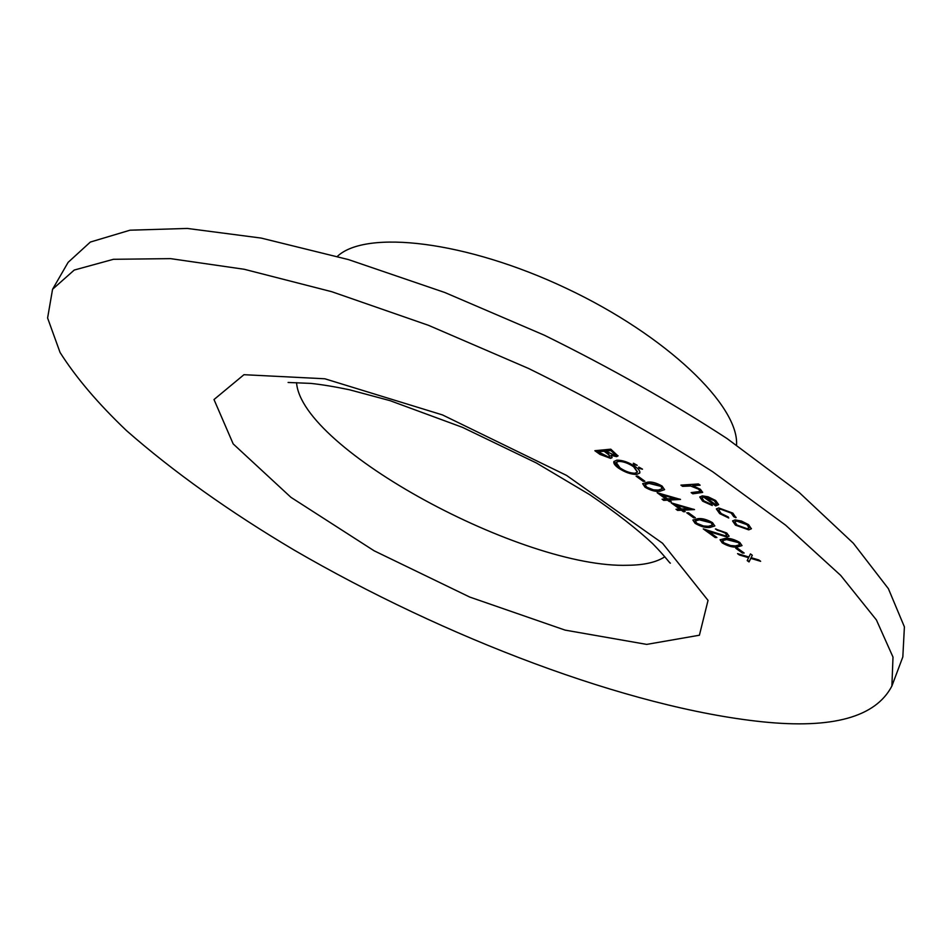 <?xml version="1.0" encoding="UTF-8"?>
<svg xmlns="http://www.w3.org/2000/svg" width="952" height="952" viewBox="0 0 952 952"><rect width="100%" height="100%" fill="white"/><g stroke="black" fill="none" stroke-linecap="round" stroke-linejoin="round"><path stroke-width="1.43" d="M735.765 548.245L737.479 548.197L744.167 553.041L742.441 553.064L735.765 548.245M724.948 533.001L715.392 528.991L726.757 533.001L729.065 536.214L727.102 537.023L708.728 531.573L716.916 537.487L715.226 537.535L703.254 528.895L725.388 535.881L726.626 535.369L725.115 532.62L716.987 530.145M686.761 512.819L688.451 512.747L695.353 517.733L693.675 517.817L686.761 512.819M657.166 492.731L680.513 499.431L669.137 500.074L671.231 501.597L669.565 501.692L667.459 500.169L663.722 500.383L662.092 499.205L665.829 498.991L657.166 492.731M636.103 476.202L637.757 476.083L644.897 481.248L643.243 481.367L636.103 476.202M633.568 463.255L637.197 465.326L633.782 464.505L633.568 463.255M594.869 450.712L610.803 449.177L618.003 455.96L616.587 456.639L610.97 455.365L612.077 457.638L610.541 458.364L599.998 454.413L594.869 450.712M732.861 513.116L735.956 517.698L733.79 516.734L731.184 513.092L720.521 509.142L718.653 509.986L721.223 513.556L728.244 516.972L728.756 518.007L719.664 513.604L716.368 508.975L718.736 507.952L732.861 513.116M680.918 485.127L698.447 483.961L700.125 485.199L692.675 485.687L700.446 489.328L702.635 492.422L692.806 493.814L691.152 492.6L700.303 491.434L698.613 489.197L690.664 486.02L682.584 486.341L680.918 485.127M762.266 721.794C832.476 729.053 875.685 717.13 891.893 686.023L893 657.094L876.399 619.931L840.687 575.401L785.662 525.207L712.786 471.811C656.297 435.564 594.893 401.113 528.562 368.472L428.519 325.334L331.784 291.717L244.271 269.285L170.551 258.635L113.478 259.289L74.22 270.059L52.562 289.277L47.6 318.004L60.059 352.466C75.934 377.504 98.08 403.565 126.521 430.637C173.395 471.764 229.23 511.557 294.025 550.006C444.465 637.447 628.106 707.788 762.266 721.794M703.992 500.954L711.549 504.417L712.298 505.524L702.659 501.18L699.768 497.027L702.314 495.873L708.062 496.777L715.69 500.514L718.617 504.62L715.702 505.905L703.683 497.099L701.886 497.884L703.992 500.954M741.429 521.042L748.569 524.647L751.366 528.777L748.724 529.859L735.444 525.135L732.576 520.97L735.122 519.899L741.429 521.042M616.837 460.173C622.513 460.102 628.629 462.22 635.186 466.539C638.792 469.193 640.315 471.359 639.744 473.037L636.65 474.441C630.95 474.453 624.881 472.311 618.431 468.039C614.837 465.397 613.326 463.231 613.909 461.553L616.837 460.173M638.887 467.123L642.517 469.181L639.101 468.372L638.887 467.123M645.051 487.234L642.683 483.723L647.36 482.2C651.43 481.486 656.356 482.795 662.14 486.103L664.544 489.685L659.891 491.268C655.714 491.887 650.775 490.542 645.051 487.234L642.778 483.545M671.196 502.858L694.508 509.594L683.072 510.153L685.154 511.652L683.476 511.736L681.394 510.236L677.634 510.415L676.015 509.249L679.776 509.07L671.196 502.858M695.115 523.35L692.901 520.101L697.792 518.685C701.969 518.114 706.884 519.447 712.524 522.672L714.773 525.98L709.906 527.456C705.634 527.943 700.708 526.575 695.115 523.35L692.996 519.923M722.223 542.902L720.081 539.796L725.091 538.439C729.315 537.939 734.218 539.272 739.799 542.462L741.965 545.639L736.979 547.043C732.659 547.459 727.744 546.079 722.223 542.902L720.176 539.617M748.95 557.027L750.462 553.909L752.306 555.254L751.116 557.682L758.815 559.966L760.648 561.299L750.783 558.36L749.034 561.93L747.201 560.609L748.605 557.717L739.406 554.98L737.562 553.647L748.95 557.027M891.893 686.023L902.829 656.904L904.4 626.868L888.383 588.669L853.337 543.247L799.061 492.351L726.995 438.515C671.041 402.101 610.149 367.662 544.294 335.187L444.834 292.514L348.492 259.599L261.145 238.071L187.365 228.444L130.031 230.194L90.345 242.058L68.127 262.347L52.562 289.277M736.539 445.06C739.192 405.968 667.114 335.818 566.428 288.373C465.849 240.689 365.901 229.515 337.377 256.374M699.649 484.842L692.675 485.687M702.695 492.22L692.806 493.814M692.973 493.422L691.795 492.565M700.351 491.232L698.613 489.197M698.78 488.816L690.664 486.02M690.831 485.627L682.584 486.341M682.751 485.96L681.561 485.08M711.953 505.012L702.659 501.18M702.826 500.8L699.863 496.849M718.629 504.56L715.702 505.905M715.868 505.512L703.683 497.099M703.849 496.718L701.993 497.706M716.63 503.703L714.393 500.264L709.74 497.789L705.396 497.146L715.595 504.62L716.582 503.917L714.226 500.657L705.396 497.146M736.122 517.317L733.79 516.734M733.944 516.353L731.184 513.092M731.338 512.712L720.521 509.142M720.676 508.761L718.76 509.808M728.506 517.507L719.664 513.604M719.831 513.223L716.463 508.784M751.426 528.574L748.724 529.859M748.891 529.467L735.444 525.135M735.598 524.742L732.671 520.792M749.153 527.658L747.153 524.314L736.896 520.696L734.873 521.744M747.106 528.681L749.093 527.848L746.999 524.695L736.729 521.077L734.765 521.922L736.979 525.076L747.106 528.681M618.062 455.746L616.587 456.639M616.753 456.258L610.97 455.365M612.124 457.436L610.541 458.364M610.72 457.983L599.998 454.413M600.177 454.033L595.488 450.653M609.816 456.484L608.756 454.259L604.258 450.843L598.189 451.795L608.84 457.138L609.768 456.698L608.59 454.639L604.092 451.224L598.189 451.795M615.694 454.818L611.041 450.201L605.722 451.07L614.849 455.413L615.658 455.044L610.863 450.582L605.722 451.07M639.815 472.835L636.65 474.441M636.817 474.06C631.116 474.072 625.048 471.93 618.598 467.658L618.431 468.039M618.598 467.658L614.016 461.363M637.459 471.906L633.77 466.361C628.415 462.791 623.393 461.006 618.705 461.018L616.325 462.303M634.972 473.227L637.388 472.109L633.604 466.742C628.249 463.172 623.227 461.399 618.538 461.399L616.218 462.482L619.99 467.86C625.262 471.407 630.26 473.203 634.972 473.227M636.888 465.147L633.782 464.505M633.949 464.124L633.247 463.327M642.195 469.015L639.101 468.372M639.268 467.979L638.566 467.194M644.433 480.903L643.243 481.367M643.409 480.986L636.733 476.155M664.603 489.507L659.891 491.268M660.057 490.887C655.88 491.506 650.93 490.161 645.218 486.865M662.211 488.59L660.676 485.865L649.193 483.021L645.17 484.413M660.509 486.258L649.026 483.402L645.063 484.592L646.753 487.174L653.465 489.84L658.248 490.078L662.164 488.781L660.676 485.865M679.847 499.098L669.137 500.074M670.755 501.252L669.565 501.692M669.72 501.311L667.459 500.169M667.626 499.788L663.722 500.383M663.889 500.002L662.723 499.169M658.296 493.053L665.829 498.991M674.611 498.491L662.223 494.588L667.495 498.896L674.611 498.491L662.057 494.969M693.818 509.249L683.072 510.153M684.667 511.307L683.476 511.736M683.631 511.355L681.394 510.236M681.561 509.855L677.634 510.415M677.788 510.034L676.658 509.225M672.326 503.18L679.776 509.07M688.605 508.63L676.229 504.703L681.453 508.987L688.605 508.63L676.063 505.084M694.877 517.388L693.675 517.817M693.829 517.436L687.415 512.795M714.833 525.802L709.906 527.456M710.061 527.075C705.789 527.563 700.862 526.194 695.281 522.981M712.453 524.909L711.025 522.398L699.565 519.471L695.388 520.756M710.858 522.779L699.399 519.851L695.281 520.934L696.852 523.326L703.492 525.968L708.324 526.301L712.405 525.099L711.025 522.398M717.142 529.764L716.082 529.003M729.125 536.024L727.102 537.023M727.257 536.642L708.728 531.573M716.428 537.13L715.226 537.535M715.38 537.166L704.551 529.348M726.673 535.167L725.115 532.62M742.024 545.448L736.979 547.043M737.134 546.674C732.814 547.091 727.899 545.71 722.378 542.533M739.644 544.58L738.276 542.164L726.828 539.201L722.568 540.438M738.109 542.545L726.673 539.582L722.461 540.605L723.972 542.902L730.565 545.532L735.42 545.913L739.609 544.77L738.276 542.164M743.667 552.672L742.441 553.064M742.596 552.695L736.42 548.221M752.282 555.242L751.116 557.682M759.672 560.585L750.783 558.36M750.938 557.991L749.034 561.93M749.188 561.549L747.379 560.252M739.406 554.98L748.605 557.717M739.549 554.6L738.692 553.981M646.694 644.397L699.411 635.222L708.038 600.391L662.556 543.259L566.571 475.417L442.502 414.929L324.846 378.777L243.962 374.695L213.998 399.542L233.192 443.918L290.931 497.325L374.1 550.78L469.729 597.059L565.107 630.117L646.694 644.397M296.56 382.668C301.272 449.165 523.564 568.915 627.975 565.262C644.159 565.107 656.452 562.263 664.853 556.765M670.386 563.168C669.696 563.275 665.864 557.158 652.751 543.723C637.067 529.074 616.075 512.735 589.776 494.719L536.404 462.981L462.565 427.388L389.939 400.625L349.515 389.784C334.711 386.69 321.8 384.56 310.792 383.394L288.099 382.466"/></g></svg>
